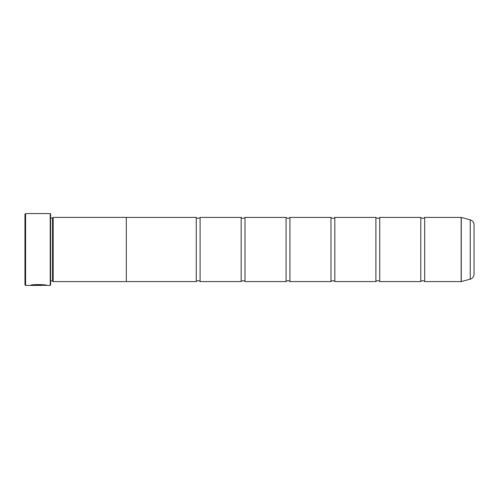 <?xml version="1.0" encoding="UTF-8"?>
<svg xmlns="http://www.w3.org/2000/svg" width="499" height="499" viewBox="0 0 499 499"><rect width="100%" height="100%" fill="white"/><g stroke="black" fill="none" stroke-linecap="round" stroke-linejoin="round"><path stroke-width="0.75" d="M470.245 279.159L470.245 219.841A5.133 5.133 0 0 1 474.05 224.799L474.05 274.201A5.133 5.133 0 0 1 470.245 279.159L461.269 281.567A0.387 0.387 0 0 1 461.17 281.579L461.17 217.421L424.649 217.421L424.649 281.579A2.514 2.514 0 0 0 420.8 281.579L379.739 281.579A2.514 2.514 0 0 0 375.89 281.579L334.829 281.579A2.514 2.514 0 0 0 330.98 281.579L289.919 281.579A2.514 2.514 0 0 0 286.07 281.579L245.009 281.579A2.514 2.514 0 0 0 241.16 281.579L200.099 281.579A2.514 2.514 0 0 0 196.25 281.579L126.316 281.579L126.316 217.402L53.181 217.402L53.181 281.598L52.538 280.956L52.538 218.044L53.181 217.402M424.649 217.421A2.514 2.514 0 0 1 420.8 217.421L420.8 281.579M420.8 217.421L379.739 217.421L379.739 281.579M379.739 217.421A2.514 2.514 0 0 1 375.89 217.421L375.89 281.579M375.89 217.421L334.829 217.421L334.829 281.579M334.829 217.421A2.514 2.514 0 0 1 330.98 217.421L330.98 281.579M330.98 217.421L289.919 217.421L289.919 281.579M289.919 217.421A2.514 2.514 0 0 1 286.07 217.421L286.07 281.579M286.07 217.421L245.009 217.421L245.009 281.579M245.009 217.421A2.514 2.514 0 0 1 241.16 217.421L241.16 281.579M241.16 217.421L200.099 217.421L200.099 281.579M200.099 217.421A2.514 2.514 0 0 1 196.25 217.421L196.25 281.579M461.17 217.421A0.387 0.387 0 0 1 461.269 217.433L461.269 281.567M46.301 285.297L25.592 285.428L24.95 284.786L24.95 214.214L25.592 213.572L25.592 285.428M50.231 285.428L50.231 213.572L50.611 213.959L50.611 285.041L50.231 285.428L46.8 285.428C47.33 284.467 30.851 284.149 30.364 285.416L41.86 285.416L32.454 285.328C34.687 284.374 45.559 285.035 45.153 285.428M50.231 213.572L25.592 213.572M50.611 280.956L52.538 280.956M50.611 218.044L52.538 218.044M461.17 281.579L424.649 281.579M470.245 219.841L461.269 217.433M126.316 281.598L53.181 281.598M196.25 217.421L126.316 217.421M46.139 285.297L46.8 285.428M32.454 285.285L30.888 285.285M45.153 285.297C45.559 284.91 34.693 284.243 32.454 285.197L32.454 285.328"/></g></svg>
